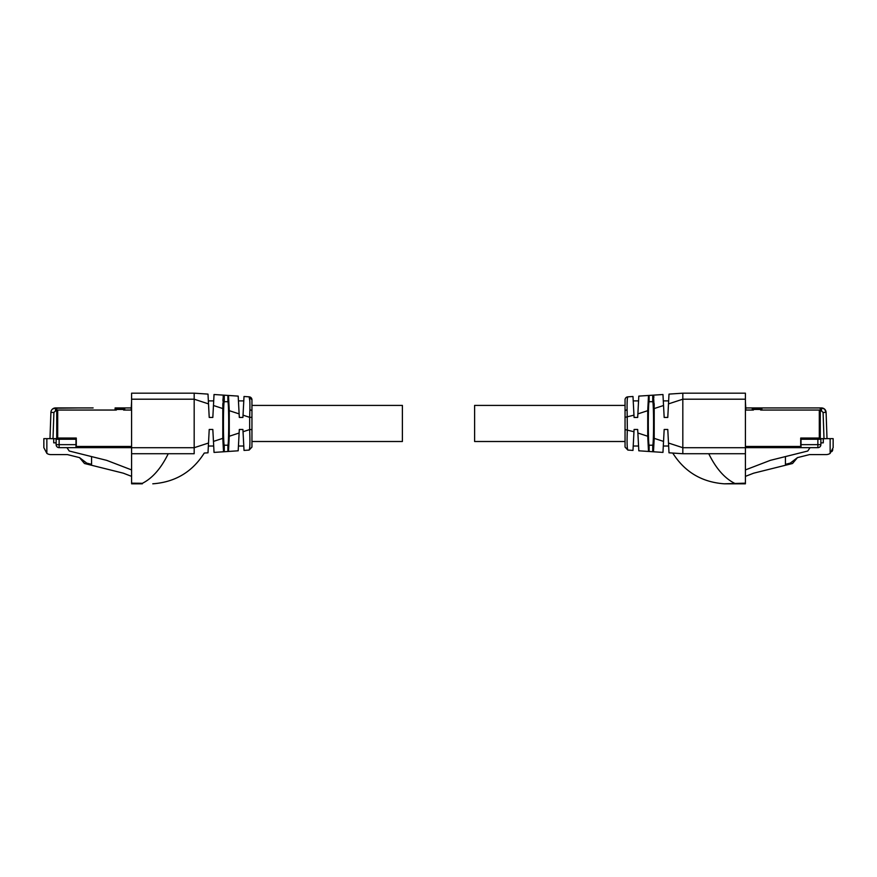 <?xml version="1.0" encoding="UTF-8"?>
<svg xmlns="http://www.w3.org/2000/svg" width="877" height="877" viewBox="0 0 877 877"><rect width="100%" height="100%" fill="white"/><g stroke="black" fill="none" stroke-linecap="round" stroke-linejoin="round"><path stroke-width="1.32" d="M745.406 479.642L745.406 476.364L753.694 473.174L792.534 463.495L797.467 457.619L809.624 454.582L826.233 454.582A6.917 6.917 0 0 0 830.146 453.376L833.15 447.665L833.15 438.632L833.15 447.665L833.15 438.632L827.011 438.632L826.09 412.354L827.011 438.632L820.269 438.632L820.269 407.948L745.888 407.948M832.821 449.769L831.977 451.523M797.467 457.619L790.243 463.133L785.43 464.328L785.43 456.588L807.761 451.019L810.041 447.665L817.868 447.665A3.004 3.004 0 0 0 820.872 444.65L820.872 442.852L823.284 442.852L823.284 438.752L820.872 438.752M823.284 438.752L827.011 438.632L826.353 419.776M820.269 439.234L820.269 438.632L820.269 439.234L817.868 439.234L817.868 447.665L801.019 447.665L801.019 444.65L820.872 444.65L820.872 438.632M785.43 456.588L770.324 460.348L745.406 469.919L745.406 399.199L682.821 399.199L682.821 447.708L668.493 443.028L668.998 452.806L667.781 429.478L664.174 429.478L663.538 441.405L654.209 438.357L653.486 451.776L652.74 451.732L652.74 445.209C653.825 443.532 653.825 403.376 652.74 401.71L649.123 401.71L649.123 395.428L638.807 396.108L637.754 416.268M819.304 410.951L821.519 410.951L821.519 407.948A4.571 4.571 0 0 1 826.09 412.354L824.577 409.11L821.519 407.948L823.47 408.375M801.019 444.65L801.019 439.234L817.868 439.234M821.519 407.948L820.269 407.948M752.269 407.948L752.269 410.052M761.894 407.948L761.894 410.052M800.712 447.665L745.406 447.665L800.712 447.665L800.712 438.04L819.304 438.04L819.304 410.052L760.633 410.052L760.633 408.243L753.409 408.243L753.409 409.449L760.633 409.449M745.406 401.622L745.888 410.052L753.409 410.052L753.409 409.449M638.555 400.888L633.216 400.888L632.986 396.492L634.082 417.441L633.961 415.172L625.049 417.331L625.049 399.835A3.004 3.004 0 0 1 627.866 396.832L632.986 396.492M649.123 401.71C648.026 403.376 648.026 443.543 649.123 445.209L649.123 451.491L648.509 451.447L647.73 436.242L647.73 410.677L637.875 413.889L637.689 417.441L634.082 417.441L633.501 406.358M637.689 417.441L634.082 417.441M653.486 395.132L654.209 408.55L663.538 405.503L662.968 394.507L649.123 395.428M627.395 398.257L627.866 396.832C627.241 397.424 626.989 401.688 627.11 409.614L627.34 429.577C626.869 441.898 627.044 448.739 627.866 450.076L632.986 450.416L634.082 429.478L637.689 429.478L638.555 446.02L633.216 446.02L633.961 431.736L625.049 429.577L625.049 417.331M638.807 450.8L648.509 451.447L647.73 436.242L637.875 433.019L638.796 450.515M647.73 410.677L648.509 395.461M627.099 404.549L627.176 401.195M652.74 395.187L652.74 401.71M654.209 408.55L654.209 438.357M668.493 403.891L682.821 399.199L682.821 393.181L668.998 394.102L667.781 417.441L664.174 417.441L663.505 404.856M663.418 403.157L663.297 400.712M663.231 399.441L663.1 397.084M663.023 395.67L662.968 394.507M653.782 396.261L653.88 397.303M654.165 403.563L654.198 406.259M627.384 448.618L627.219 446.645M633.095 448.29L633.26 445.165M637.941 434.17L638.083 436.91M638.522 445.428L638.741 449.43M649.123 445.209L652.74 445.209M649.123 451.491L652.74 451.732M662.968 452.411L653.486 451.776L662.968 452.411L663.538 441.405L662.968 452.411M668.362 406.358L667.836 416.268M668.702 399.748L668.647 400.888L663.297 400.888M667.781 417.441L664.174 417.441M627.866 450.076L625.049 447.073L625.049 405.404L474.61 405.404L474.61 441.504L625.049 441.504M625.049 447.073L625.049 429.577M668.647 446.02L663.297 446.02L664.174 429.478M745.406 447.708L682.821 447.708L682.821 453.727L668.998 452.806M668.998 394.124L668.921 395.713M668.888 396.316L668.789 398.103M668.647 400.888L668.548 402.773M682.821 453.727L672.747 453.058C684.641 471.914 701.797 482.164 724.216 483.808L745.406 483.161L745.406 453.716L682.843 453.727M682.821 393.181L745.406 393.181L745.406 399.199M745.406 483.161L745.406 483.819L724.479 483.819L745.406 483.819L745.406 483.161M730.168 483.665L727.307 483.764M708.627 453.727L706.972 453.727L708.627 453.727M699.342 453.727L691.219 453.727M687.327 453.727L684.005 453.727M43.85 447.665L46.854 453.376L46.854 438.632L43.85 438.632L43.85 447.665M168.241 453.727C161.094 468.329 152.477 478.195 142.392 483.315L131.594 483.161L131.594 453.716L131.594 469.919L106.676 460.348L91.57 456.588L91.57 464.328L86.757 463.133L79.533 457.619L67.376 454.582L50.767 454.582A6.917 6.917 0 0 1 46.854 453.376M52.423 409.11L55.481 407.948A4.571 4.571 0 0 0 50.91 412.354L49.989 438.632L46.854 438.632M91.57 456.588L69.239 451.019L66.959 447.665L59.132 447.665A3.004 3.004 0 0 1 56.128 444.65L56.128 438.632L56.128 444.65L56.128 442.852L53.716 442.852L53.716 438.752L56.128 438.752M93.137 407.948L56.731 407.948L56.731 438.632L49.989 438.632L53.716 438.752M66.959 447.665L75.981 447.665L59.132 447.665L59.132 444.65L75.981 444.65L75.981 439.234L56.731 439.234L56.731 438.632M56.731 407.948L78.93 407.948L53.826 408.254M75.981 447.665L75.981 444.65M79.533 457.619L84.466 463.495L123.306 473.174L131.594 476.364L131.594 479.642M57.696 410.951L55.481 410.951L53.914 412.464L53.004 438.632M131.111 407.948L115.106 407.948L115.106 410.052M124.731 407.948L124.731 410.052M131.594 401.622L131.111 410.052L123.591 410.052L123.591 408.243L116.367 408.243L116.367 410.052L57.696 410.052L57.696 438.04L76.288 438.04L76.288 447.665L131.594 447.665M251.951 405.404L402.39 405.404L402.39 441.504L251.951 441.504L251.951 447.073L251.951 429.577L249.66 429.577C250.131 441.865 249.956 448.695 249.134 450.076L251.951 447.073L249.134 450.076L244.014 450.416L243.039 431.736L249.66 429.577L249.66 417.331L243.039 415.172L242.918 417.441L239.311 417.441L239.125 413.889L229.27 410.677L228.491 395.461L238.193 396.108L239.246 416.268M238.445 400.888L243.784 400.888L242.984 416.29M243.499 406.358L243.784 400.888M243.039 415.172L244.014 396.492L243.039 415.172M228.491 395.461L214.032 394.507L213.495 404.856M224.26 395.187L224.26 401.71L227.877 401.71C228.974 403.376 228.974 443.543 227.877 445.209L227.877 451.491L228.491 451.447L229.27 436.242L229.27 410.677M229.27 436.242L239.125 433.019L238.193 450.8L228.491 451.447M243.192 434.751L242.918 429.478L239.311 429.478L239.125 433.019M251.951 399.835A3.004 3.004 0 0 0 249.134 396.832L251.951 399.835L251.951 429.577L251.951 417.331L249.66 417.331L249.89 409.614C250 401.578 249.748 397.314 249.134 396.832L244.014 396.492M249.134 396.832L249.802 400.767M223.218 396.251L223.12 397.303M223.021 398.575L222.922 400.822M222.835 403.563L222.802 406.259M213.703 400.712L213.769 399.441M213.9 397.084L213.977 395.67M208.452 402.773L209.219 417.441L212.826 417.441L213.703 400.888L212.826 417.441L213.462 405.503L222.791 408.55L222.791 438.357L223.514 451.776L224.26 451.732L224.26 445.209C223.175 443.532 223.175 403.376 224.26 401.71M223.514 395.132L222.791 408.55M227.877 401.71L227.877 395.428M238.478 445.428L238.204 450.515M238.61 442.841L238.785 439.563M238.917 436.91L239.059 434.17M243.411 438.785L243.631 442.951M243.74 445.165L243.861 447.336M243.992 450.011L243.905 448.29M227.877 451.491L224.26 451.732M213.835 448.553L213.462 441.405L214.032 452.411L223.514 451.776M208.638 406.358L209.165 416.268M209.219 417.441L208.353 400.888L213.703 400.888M131.594 447.708L131.594 453.716L194.179 453.727L194.179 447.708L131.594 447.708L131.594 399.199L194.179 399.199L194.179 393.181L208.002 394.102L208.507 403.891L194.179 399.199L194.179 447.708L208.507 443.028L208.002 452.806L209.219 429.478L212.826 429.478L213.462 441.405L212.826 429.478M208.353 446.02L213.703 446.02L213.462 441.405L222.791 438.357M227.877 445.209L224.26 445.209M238.445 446.02L243.784 446.02M208.079 395.713L208.112 396.316M208.211 398.103L208.298 399.748M152.784 483.808C175.203 482.164 192.359 471.914 204.253 453.058L208.002 452.806M194.179 393.181L131.594 393.181L131.594 399.199M131.594 483.161L131.594 483.819L131.594 483.161M140.693 483.282L137.722 483.227M142.326 483.819L131.594 483.819M830.146 453.376L830.146 438.632M826.09 412.354L823.086 412.464L823.996 438.632M821.519 410.951L823.086 412.464M800.712 446.459L745.406 446.459M627.11 409.614L625.049 410.699M734.608 483.315C724.523 478.195 715.906 468.329 708.759 453.727M53.914 412.464L50.91 412.354L49.989 438.632M59.132 439.234L59.132 444.65L56.128 444.65A3.004 3.004 0 0 0 59.132 447.665M78.93 407.948L55.481 407.948L78.93 407.948L55.481 407.948L78.93 407.948L55.481 407.948L78.93 407.948L55.481 407.948L55.481 410.951M131.594 446.459L76.288 446.459M123.591 409.449L116.367 409.449M251.951 410.699L249.89 409.614"/></g></svg>
